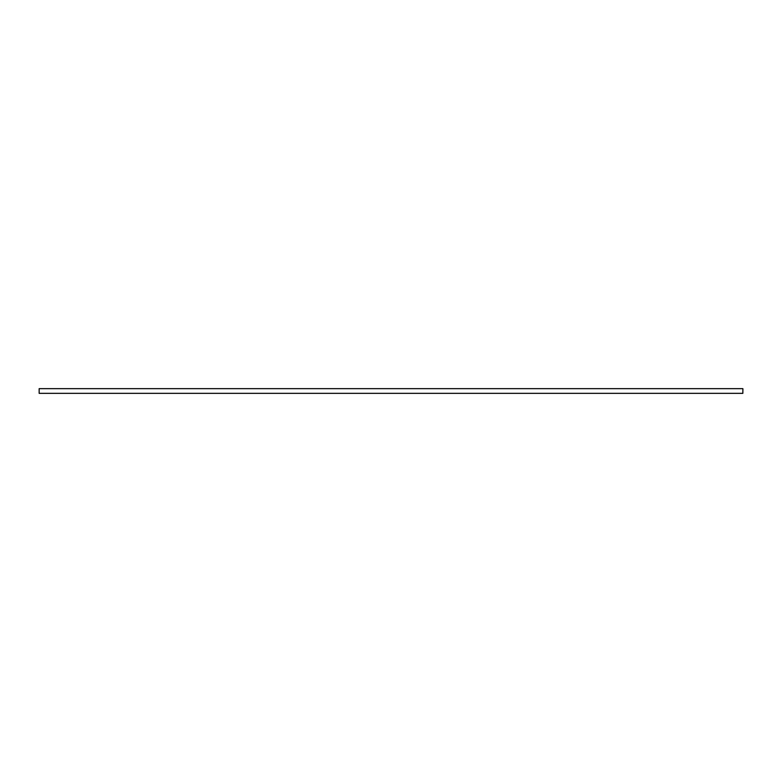 <?xml version="1.0" encoding="UTF-8"?>
<svg xmlns="http://www.w3.org/2000/svg" width="782" height="782" viewBox="0 0 782 782"><rect width="100%" height="100%" fill="white"/><g stroke="black" fill="none" stroke-linecap="round" stroke-linejoin="round"><path stroke-width="1.17" d="M742.9 388.713L742.841 393.346L742.9 388.713M39.159 393.346L39.159 388.654L39.159 393.346L742.841 393.346M39.159 388.654L742.841 388.654"/></g></svg>
